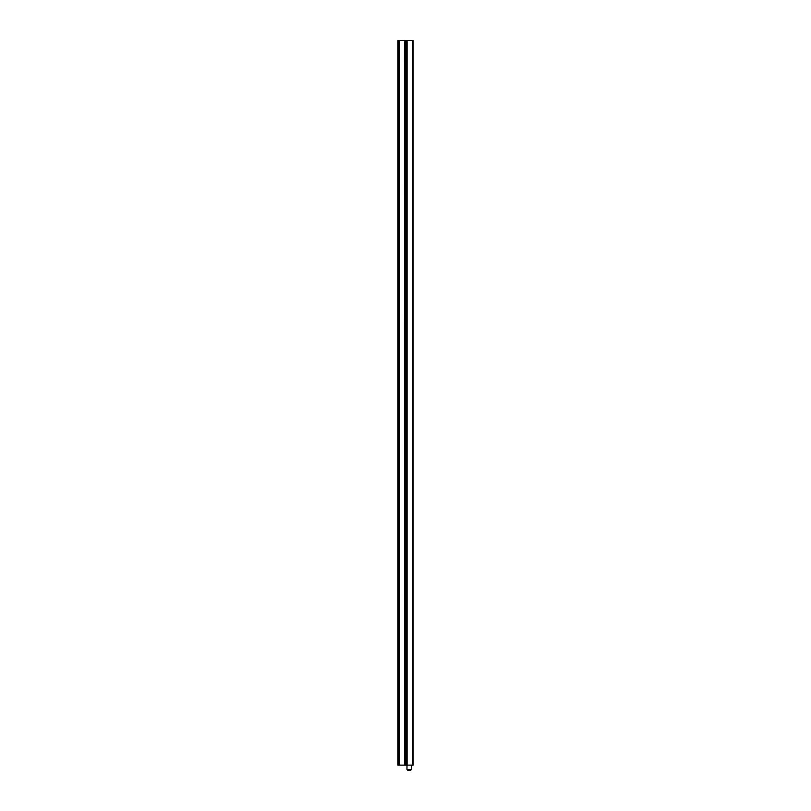 <?xml version="1.0" encoding="UTF-8"?>
<svg xmlns="http://www.w3.org/2000/svg" width="811" height="811" viewBox="0 0 811 811"><rect width="100%" height="100%" fill="white"/><g stroke="black" fill="none" stroke-linecap="round" stroke-linejoin="round"><path stroke-width="1.22" d="M399.448 40.55L399.448 765.108L404.831 765.108L404.831 40.55L404.669 765.108L413.073 765.108L413.073 40.55L399.113 40.55L399.448 765.108M399.113 40.55L397.927 40.55L397.927 765.108L399.113 765.108M410.386 770.45L408.065 770.45M405.003 40.55L405.003 765.108M406.098 40.55L406.098 765.108M407.092 40.55L407.092 765.108M412.718 40.55L412.718 765.108M398.515 40.55L398.515 765.108M398.85 40.55L398.85 765.108M406.99 765.108L406.99 769.446L411.461 769.446L410.467 770.45M411.461 765.108L411.461 769.446M406.99 769.446L407.994 770.45"/></g></svg>
